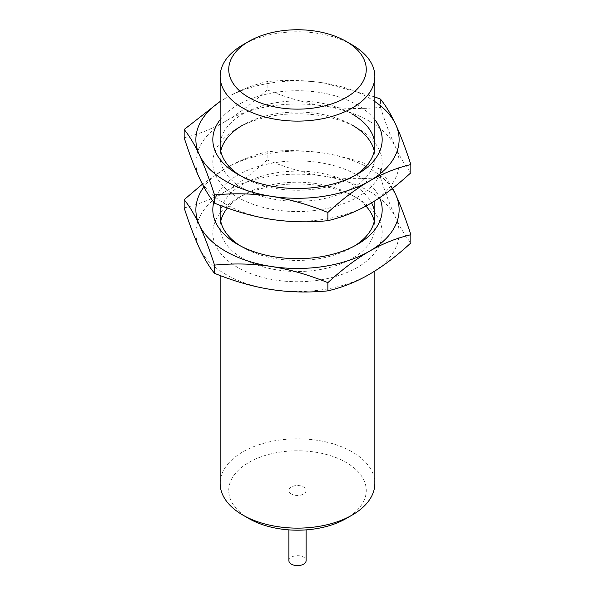 <?xml version="1.0" encoding="UTF-8"?>
<svg xmlns="http://www.w3.org/2000/svg" width="595" height="595" viewBox="0 0 595 595"><rect width="100%" height="100%" fill="white"/><g stroke="black" fill="none" stroke-linecap="round" stroke-linejoin="round"><path stroke-width="0.45" stroke-dasharray="2.98 2.23" d="M248.881 518.557A68.76 39.694 180 0 1 248.881 462.419A68.76 39.694 180 0 1 346.119 462.419A68.76 39.694 180 0 1 346.119 518.557M291.424 493.999A8.598 4.961 180 0 1 288.902 490.488A8.598 4.961 180 0 1 294.213 485.907A8.598 4.961 180 0 1 303.576 486.985A8.598 4.961 180 0 1 306.098 490.488A8.598 4.961 180 0 1 300.787 495.077A8.598 4.961 180 0 1 291.424 493.999M220.15 483.475A77.35 44.655 180 0 1 267.899 442.219A77.35 44.655 180 0 1 352.195 451.895A77.35 44.655 180 0 1 374.85 483.475M352.173 44.87A77.35 44.655 0 0 0 242.805 44.885M288.902 560.668A8.598 4.961 180 0 1 294.213 556.08A8.598 4.961 180 0 1 303.576 557.158A8.598 4.961 180 0 1 306.098 560.668M354.672 245.861A77.35 44.655 180 0 1 352.195 247.356A77.35 44.655 180 0 1 242.805 247.364L237.621 244.367L242.805 247.356A77.35 44.655 180 0 1 242.805 247.356A77.35 44.655 180 0 1 240.328 245.861M220.15 275.522L220.15 215.784A77.35 44.655 180 0 1 267.899 174.521A77.35 44.655 180 0 1 352.195 184.205A77.35 44.655 180 0 1 371.548 202.865M213.821 202.278A84.683 48.894 180 0 1 271.223 163.313A84.683 48.894 180 0 1 357.379 175.22A84.683 48.894 180 0 1 379.58 197.771M392.239 188.57A101.619 58.667 0 0 0 369.354 168.311A101.619 58.667 0 0 0 323.799 153.123A101.619 58.667 0 0 0 225.646 168.311A101.619 58.667 0 0 0 203.899 186.956M184.16 207.9C198.611 204.479 212.437 198.961 225.646 191.359C238.878 183.699 252.704 173.242 267.133 159.996L267.133 151.77C252.674 155.191 238.848 160.702 225.646 168.311L202.419 184.16M267.133 159.996C286.872 167.976 305.763 173.368 323.799 176.172C341.88 178.946 360.771 179.4 380.473 177.526L380.473 169.3C360.726 161.319 341.835 155.927 323.799 153.123C305.726 150.349 286.835 149.895 267.133 151.77M392.581 188.303L380.473 169.3M380.473 177.526C385.761 193.851 390.826 207.231 395.66 217.658C400.502 228.071 405.567 236.505 410.84 242.968M369.354 191.359A101.619 58.667 180 0 1 395.66 217.658A101.619 58.667 180 0 1 369.354 274.332A101.619 58.667 180 0 1 271.201 289.512A101.619 58.667 180 0 1 225.646 274.332A101.619 58.667 180 0 1 199.34 248.026A101.619 58.667 180 0 1 225.646 191.359A101.619 58.667 180 0 1 323.799 176.172A101.619 58.667 180 0 1 369.354 191.359M365.955 206.063A77.35 44.655 0 0 0 352.195 195.279L357.379 198.269A84.683 48.894 0 0 0 237.621 198.269A84.683 48.894 0 0 0 237.621 267.415A84.683 48.894 0 0 0 357.379 267.415A84.683 48.894 0 0 0 357.379 198.269L352.195 195.279A77.35 44.655 0 0 0 242.805 195.279A77.35 44.655 0 0 0 227.379 208.005M220.745 221.318A77.35 44.655 0 0 0 220.15 226.851A77.35 44.655 0 0 0 242.805 258.431A77.35 44.655 0 0 0 327.101 268.114A77.35 44.655 0 0 0 374.85 226.851A77.35 44.655 0 0 0 374.255 221.318M354.672 175.689A77.35 44.655 180 0 1 352.195 177.184A77.35 44.655 180 0 1 242.805 177.184L237.621 174.194L242.805 177.184A77.35 44.655 180 0 1 240.328 175.689M220.15 119.721A84.683 48.894 180 0 1 357.379 105.047A84.683 48.894 180 0 1 374.85 119.721M220.15 205.349L220.15 145.611A77.35 44.655 180 0 1 267.899 104.348A77.35 44.655 180 0 1 352.195 114.032M374.85 101.567A101.619 58.667 0 0 0 369.354 98.13A101.619 58.667 0 0 0 323.799 82.95A101.619 58.667 0 0 0 225.646 98.13A101.619 58.667 0 0 0 220.15 101.567M184.16 137.72C198.611 134.306 212.437 128.788 225.646 121.179C238.878 113.519 252.704 103.069 267.133 89.823L267.133 81.589C252.674 85.011 238.848 90.529 225.646 98.13L220.15 101.448M374.85 96.94L323.799 82.95C305.726 80.176 286.835 79.723 267.133 81.589M267.133 89.823C286.872 97.796 305.763 103.188 323.799 105.999C341.88 108.773 360.771 109.227 380.473 107.353L380.473 99.127M380.473 107.353C385.761 123.678 390.826 137.051 395.66 147.486C400.502 157.898 405.567 166.332 410.84 172.788M369.354 121.179A101.619 58.667 180 0 1 395.66 147.486A101.619 58.667 180 0 1 369.354 204.152A101.619 58.667 180 0 1 271.201 219.339A101.619 58.667 180 0 1 225.646 204.152A101.619 58.667 180 0 1 199.34 177.853A101.619 58.667 180 0 1 225.646 121.179A101.619 58.667 180 0 1 323.799 105.999A101.619 58.667 180 0 1 369.354 121.179M352.195 125.106L357.379 128.096A84.683 48.894 0 0 0 237.621 128.096A84.683 48.894 0 0 0 237.621 197.243A84.683 48.894 0 0 0 357.379 197.243A84.683 48.894 0 0 0 357.379 128.096L352.195 125.106A77.35 44.655 0 0 0 242.805 125.106L237.621 128.096M220.745 151.145A77.35 44.655 0 0 0 220.15 156.678A77.35 44.655 0 0 0 242.805 188.258A77.35 44.655 0 0 0 327.101 197.942A77.35 44.655 0 0 0 374.85 156.678A77.35 44.655 0 0 0 374.255 151.145M374.85 271.015L374.85 226.851M374.85 200.842L374.85 156.678M288.902 490.488L288.902 529.877M306.098 490.488L306.098 529.877M352.195 247.356L357.379 244.367M242.805 195.279L237.621 198.269M220.15 226.851L220.15 215.784M352.195 177.184L357.379 174.194M220.15 156.678L220.15 145.611"/><path stroke-width="0.89" d="M374.85 271.015L374.85 483.475A77.35 44.655 180 0 1 352.195 515.054L346.119 518.557A68.76 39.694 180 0 1 248.881 518.557L242.805 515.054A77.35 44.655 180 0 1 220.15 483.475L220.15 275.522M352.195 515.054A77.35 44.655 180 0 1 242.805 515.054M248.881 41.375L242.805 44.885A77.35 44.655 0 0 0 220.15 76.465A77.35 44.655 0 0 0 242.805 108.045A77.35 44.655 0 0 0 327.101 117.721A77.35 44.655 0 0 0 374.85 76.465A77.35 44.655 0 0 0 352.195 44.885L346.119 41.375A68.76 39.694 0 0 0 248.881 41.375A68.76 39.694 0 0 0 248.881 97.513A68.76 39.694 0 0 0 346.119 97.513A68.76 39.694 0 0 0 346.119 41.375L352.195 44.885A77.35 44.655 0 0 0 352.173 44.87M306.098 529.877L306.098 560.668A8.598 4.961 180 0 1 300.787 565.25A8.598 4.961 180 0 1 291.424 564.172A8.598 4.961 180 0 1 288.902 560.668L288.902 529.877M371.548 202.865A77.35 44.655 180 0 1 374.85 215.784A77.35 44.655 180 0 1 354.672 245.861M379.58 197.771A84.683 48.894 180 0 1 357.379 244.367A84.683 48.894 180 0 1 237.621 244.367L237.621 244.367A84.683 48.894 180 0 1 213.821 202.278M240.328 245.861A77.35 44.655 180 0 1 220.15 215.784L220.15 205.349M203.899 186.956A101.619 58.667 0 0 0 199.34 224.977A101.619 58.667 0 0 0 225.646 251.283A101.619 58.667 0 0 0 271.201 266.463A101.619 58.667 0 0 0 369.354 251.283A101.619 58.667 0 0 0 395.66 194.61A101.619 58.667 0 0 0 392.239 188.57M410.84 234.742L410.84 242.968C396.389 256.237 382.563 266.686 369.354 274.332C356.122 281.948 342.296 287.459 327.867 290.873C308.128 292.74 289.237 292.286 271.201 289.512C253.12 286.693 234.229 281.301 214.527 273.336C209.239 266.865 204.174 258.423 199.34 248.026C194.498 237.569 189.433 224.196 184.16 207.9L184.16 199.675C189.448 206.145 194.505 214.579 199.34 224.977C204.182 235.434 209.247 248.814 214.527 265.11C234.274 263.243 253.165 263.689 271.201 266.463C289.274 269.282 308.165 274.674 327.867 282.647C342.326 269.371 356.152 258.922 369.354 251.283C382.592 243.66 396.419 238.149 410.84 234.742C405.552 218.417 400.495 205.037 395.66 194.61L392.581 188.303M214.527 273.336L214.527 265.11M202.419 184.16L184.16 199.675M327.867 290.873L327.867 282.647M227.379 208.005A77.35 44.655 0 0 0 220.745 221.318M374.255 221.318A77.35 44.655 0 0 0 365.955 206.063M352.195 114.032A77.35 44.655 180 0 1 374.85 145.611A77.35 44.655 180 0 1 354.672 175.689M374.85 119.721A84.683 48.894 180 0 1 357.379 174.194A84.683 48.894 180 0 1 237.621 174.194L237.621 174.194A84.683 48.894 180 0 1 220.15 119.721M240.328 175.689A77.35 44.655 180 0 1 220.15 145.611L220.15 76.465M220.15 101.567A101.619 58.667 0 0 0 199.34 154.804A101.619 58.667 0 0 0 225.646 181.103A101.619 58.667 0 0 0 271.201 196.291A101.619 58.667 0 0 0 369.354 181.103A101.619 58.667 0 0 0 395.66 124.437A101.619 58.667 0 0 0 374.85 101.567M410.84 164.562L410.84 172.788C396.389 186.064 382.563 196.514 369.354 204.152C356.122 211.775 342.296 217.287 327.867 220.693C308.128 222.567 289.237 222.113 271.201 219.339C253.12 216.52 234.229 211.128 214.527 203.163C209.239 196.685 204.174 188.251 199.34 177.853C194.498 167.396 189.433 154.023 184.16 137.72L184.16 129.494C189.448 135.972 194.505 144.406 199.34 154.804C204.182 165.261 209.247 178.641 214.527 194.937C234.274 193.063 253.165 193.516 271.201 196.291C289.274 199.109 308.165 204.501 327.867 212.467C342.326 199.199 356.152 188.749 369.354 181.103C382.592 173.487 396.419 167.976 410.84 164.562C405.552 148.244 400.495 134.864 395.66 124.437C390.818 114.017 385.753 105.583 380.473 99.127L374.85 96.94M214.527 203.163L214.527 194.937M220.15 101.448L184.16 129.494M327.867 220.693L327.867 212.467M242.805 125.106A77.35 44.655 0 0 0 220.745 151.145M374.255 151.145A77.35 44.655 0 0 0 352.195 125.106M248.881 518.557L242.827 515.062M374.85 215.784L374.85 200.842M374.85 145.611L374.85 76.465"/></g></svg>
